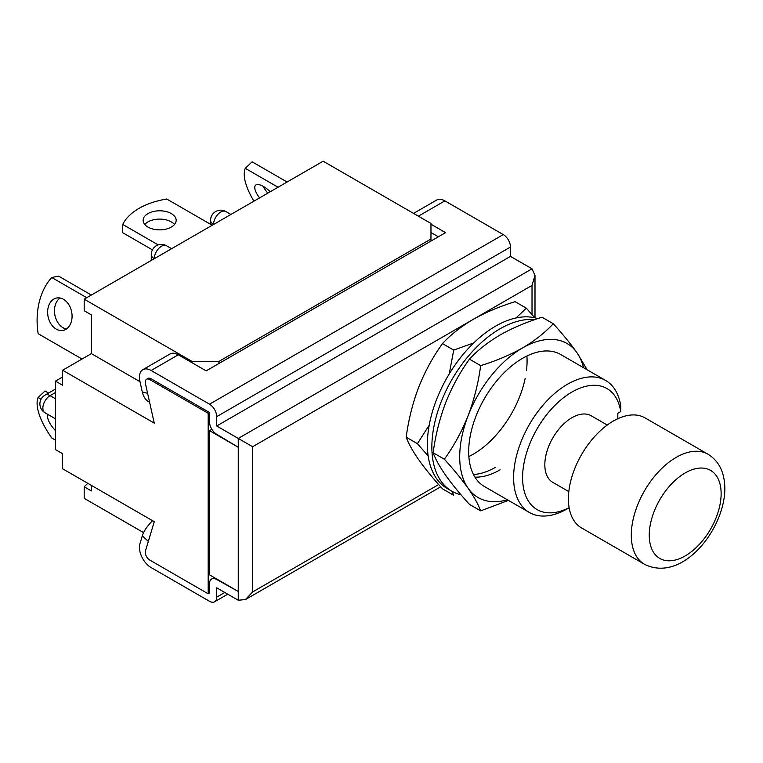 <?xml version="1.0" encoding="UTF-8"?>
<svg xmlns="http://www.w3.org/2000/svg" width="763" height="763" viewBox="0 0 763 763"><rect width="100%" height="100%" fill="white"/><g stroke="black" fill="none" stroke-linecap="round" stroke-linejoin="round"><path stroke-width="1.14" d="M617.82 418.725L617.82 413.279L620.748 411.581A69.872 40.344 120 0 0 572.002 392.01A69.872 40.344 120 0 0 522.607 475.921A69.872 40.344 120 0 0 569.122 507.681M567.51 508.711L569.141 507.767L567.51 508.711A76.233 44.016 -60 0 1 529.398 512.488A76.233 44.016 -60 0 1 517.715 451.4A76.233 44.016 -60 0 1 567.51 384.228A76.233 44.016 -60 0 1 605.622 380.451A76.233 44.016 -60 0 1 620.805 406.364L620.748 411.581M607.253 425.039L591.22 415.778A38.436 22.184 120 0 0 561.597 426.078A38.436 22.184 120 0 0 544.83 464.753A38.436 22.184 120 0 0 552.784 482.35L568.817 491.601M707.969 454.214L645.088 417.905A63.52 36.672 120 0 0 596.132 434.929A63.52 36.672 120 0 0 568.406 498.859A63.52 36.672 120 0 0 581.568 527.939L644.449 564.239A63.52 36.672 -60 0 1 631.297 535.159A63.52 36.672 -60 0 1 659.022 471.238A63.52 36.672 -60 0 1 707.969 454.214C719.004 461.014 724.631 472.431 724.85 488.482C724.783 529.398 682.189 583.342 644.449 564.239M152.581 520.709A19.218 7.487 132.6 0 0 142.309 535.855L148.327 541.387M146.591 379.249A6.352 3.672 -120 0 0 145.466 383.732L154.26 423.131L62.633 370.227L62.633 385.267L55.441 381.119L55.441 449.579L62.633 453.737L62.633 468.778L154.26 521.682L145.466 550.915A6.352 3.672 -120 0 0 149.767 560.061L208.165 593.776L208.165 413.279L149.767 379.564A6.352 3.672 -120 0 0 146.591 379.249L147.946 378.467A6.352 3.672 60 0 1 151.122 378.782L209.51 412.497L209.51 421.834A10.167 5.866 -120 0 0 216.702 434.281L238.256 447.252L209.51 430.647L209.51 574.844L238.256 591.439L238.256 447.252M208.165 593.776L209.51 592.994L209.51 583.657A10.167 5.866 60 0 1 211.618 579.003A10.167 5.866 60 0 1 216.702 579.508L238.256 591.439M149.596 402.244A19.218 13.791 -76.8 0 1 142.309 392.039L147.593 393.279M534.997 317.837L534.997 275.405L532.021 285.419L252.629 446.727L216.702 425.983L510.466 256.378L510.466 247.04A10.167 5.866 -120 0 0 503.275 234.594L444.886 200.879A16.519 9.537 60 0 0 436.627 200.059L413.546 213.392M534.997 275.405L532.021 268.824L510.466 256.378M216.702 425.983L216.702 416.646A10.167 5.866 -120 0 0 209.51 404.199L151.122 370.484A16.519 9.537 60 0 0 142.862 369.664A16.519 9.537 60 0 0 139.915 381.338L142.309 392.039M430.961 224.217L445.554 232.648L206.144 370.875L178.294 354.795L151.122 370.484M438.372 236.797L430.961 232.524M211.847 429.302L209.51 430.647M142.862 369.664L170.035 353.975A16.519 9.537 60 0 1 178.294 354.795M438.677 484.543L252.629 591.954L245.448 599.546L238.256 600.252L216.702 587.806L216.702 597.143A10.167 5.866 60 0 1 214.594 601.797A10.167 5.866 60 0 1 209.51 601.292L151.122 567.577A16.519 9.537 -120 0 1 139.915 543.8L142.309 535.855M605.622 380.451L560.7 354.518A76.233 44.016 120 0 0 522.588 358.295A76.233 44.016 120 0 0 472.793 425.468A76.233 44.016 120 0 0 484.476 486.556L529.398 512.488M583.609 367.747A88.937 51.35 120 0 0 577.047 352.792A88.937 51.35 120 0 0 522.588 347.918A88.937 51.35 120 0 0 468.129 415.673A88.937 51.35 120 0 0 468.129 488.291A88.937 51.35 120 0 0 507.376 499.775M474.939 477.142A76.233 44.016 120 0 0 500.127 469.808M444.362 459.221L433.136 452.736C435.463 459.088 439.641 466.622 445.668 475.32C452.011 484.209 459.936 493.899 469.445 504.391L480.671 510.867C478.334 504.515 474.157 496.99 468.129 488.291C461.787 479.393 453.871 469.703 444.362 459.221C453.89 446.021 461.806 431.505 468.129 415.673C474.166 399.631 478.344 382.959 480.671 365.639L469.445 359.163C459.917 372.363 451.992 386.879 445.668 402.702C439.631 418.744 435.454 435.425 433.136 452.736M508.435 500.385L480.671 510.867M480.671 365.639C496.007 360.918 509.98 355.014 522.588 347.918C534.749 340.746 544.973 332.678 553.28 323.722L542.054 317.236C526.546 322.034 512.564 327.937 500.127 334.957C487.853 342.234 477.619 350.303 469.445 359.163M553.28 323.722C562.808 334.232 570.734 343.922 577.047 352.792L587.186 369.817M534.806 319.64A96.558 55.747 120 0 0 500.127 328.729A96.558 55.747 120 0 0 437.056 413.823A96.558 55.747 120 0 0 451.858 491.191A96.558 55.747 120 0 0 460.995 494.767M537.801 318.629A96.558 55.747 120 0 0 495.635 326.135A96.558 55.747 120 0 0 432.564 411.228A96.558 55.747 120 0 0 447.366 488.597L451.858 491.191M468.863 456.541A76.233 44.016 120 0 0 473.184 454.252A76.233 44.016 120 0 0 525.163 378.458M526.47 370.58A76.233 44.016 120 0 0 526.909 356.006M473.461 474.51A76.233 44.016 120 0 0 495.635 467.214M428.167 456.007L417.409 443.656L406.183 437.18C408.51 443.532 412.688 451.057 418.725 459.765C425.058 468.654 432.983 478.344 442.492 488.825L453.718 495.311L452.03 491.296M417.409 443.656L429.197 425.182M449.235 373.927L453.718 350.083L442.492 343.598C432.964 356.798 425.039 371.314 418.725 387.146C412.678 403.188 408.501 419.86 406.183 437.18M515.998 317.971L526.327 308.157L515.101 301.681C499.593 306.468 485.621 312.382 473.184 319.392C460.9 326.678 450.666 334.747 442.492 343.598M526.327 308.157L534.777 317.78M453.718 350.083L473.794 342.902M87.821 483.322L84.188 486.784L84.188 498.334L143.597 532.631M55.441 381.119L62.633 376.97M191.99 362.702L191.99 361.404L218.943 361.404L430.961 239L430.961 223.445L323.15 161.203L84.188 299.172L84.188 310.722L91.379 314.881L91.379 353.631L140.001 381.7M62.633 370.227L91.379 353.631M84.188 299.172L191.99 361.404M208.165 413.279L209.51 412.497M84.188 486.784L91.379 490.933L91.379 485.373M218.943 361.404L218.943 363.484M430.961 241.079L430.961 239M267.823 193.153A16.519 6.123 46.4 0 1 263.149 186.306M259.573 197.913A16.519 6.123 46.4 0 1 255.595 185.218A16.519 6.123 46.4 0 1 263.378 186.439A16.519 6.123 46.4 0 1 270.236 191.751M253.926 201.174A63.52 23.548 46.4 0 1 245.285 168.327L252.124 161.823L287.107 182.014M245.285 168.327L278.047 187.24M171.332 213.592A16.519 9.537 0 0 0 153.334 211.523A16.519 9.537 0 0 0 143.139 220.335A16.519 9.537 0 0 0 147.974 227.078A16.519 9.537 0 0 0 165.972 229.138A16.519 9.537 0 0 0 176.167 220.335A16.519 9.537 0 0 0 171.332 213.592M174.527 224.484A16.519 9.537 0 0 0 171.332 221.89A16.519 9.537 0 0 0 144.779 224.484M152.428 249.873L122.738 232.734L122.738 224.436L158.227 244.923M122.738 224.436A63.52 36.672 0 0 1 166.763 199.019L212.209 225.257M63.463 299.296A16.519 12.017 -101.4 0 0 56.576 298.018A16.519 12.017 -101.4 0 0 47.63 311.933A16.519 12.017 -101.4 0 0 56.243 329.111A16.519 12.017 -101.4 0 0 63.129 330.389A16.519 12.017 -101.4 0 0 72.075 316.473A16.519 12.017 -101.4 0 0 63.463 299.296M60.134 298.018A16.519 12.017 -101.4 0 0 54.574 312.954A16.519 12.017 -101.4 0 0 63.081 327.728A16.519 12.017 -101.4 0 0 66.4 329.006M91.35 295.033L58.589 276.12L51.75 277.503A63.52 46.209 -101.4 0 0 38.15 333.698L82.022 359.03M51.75 277.503L86.734 297.704M48.241 414.633A16.519 6.123 -133.6 0 0 55.441 430.59M48.574 393.059L44.988 390.99L38.15 397.494A63.52 23.548 -133.6 0 0 51.75 437.991L55.441 440.117M38.15 397.494L41.068 399.183M721.13 493.671A50.816 29.337 120 0 0 685.193 472.926A50.816 29.337 120 0 0 649.256 535.159A50.816 29.337 120 0 0 685.193 555.912A50.816 29.337 120 0 0 721.13 493.671M532.021 285.419L532.021 314.594M252.629 446.727L252.629 591.954M238.256 446.727L238.256 438.429L532.021 268.824M510.466 247.04L216.702 416.646M209.51 404.199L503.275 234.594M418.382 216.177L444.886 200.879M238.256 591.954L238.256 600.252M224.78 592.479L216.702 597.143M230.903 214.46L225.819 211.532A10.167 5.866 120 0 0 220.745 212.028A10.167 5.866 120 0 0 213.554 224.484A10.167 5.866 180 0 1 210.578 220.335L210.578 224.322M171.608 248.69L166.534 245.762A10.167 5.866 120 0 0 161.451 246.268A10.167 5.866 120 0 0 154.26 258.714A10.167 5.866 180 0 1 151.284 254.565L151.284 260.431M149.767 379.564L151.122 378.782M55.441 392.525L50.053 395.644L55.441 398.753M55.441 389.092L44.969 395.139A10.167 5.866 -120 0 1 50.053 395.644A10.167 5.866 120 0 0 43.415 404.6A10.167 5.866 120 0 0 44.969 412.745L55.441 418.792M245.448 599.546L440.69 486.823M211.618 579.003L214.174 577.534M214.594 601.797L227.765 594.196M225.819 211.532A10.167 10.167 0 0 0 210.578 220.335M166.534 245.762A10.167 10.167 0 0 0 151.284 254.565M44.969 395.139A10.167 10.167 0 0 0 44.969 412.745"/></g></svg>
